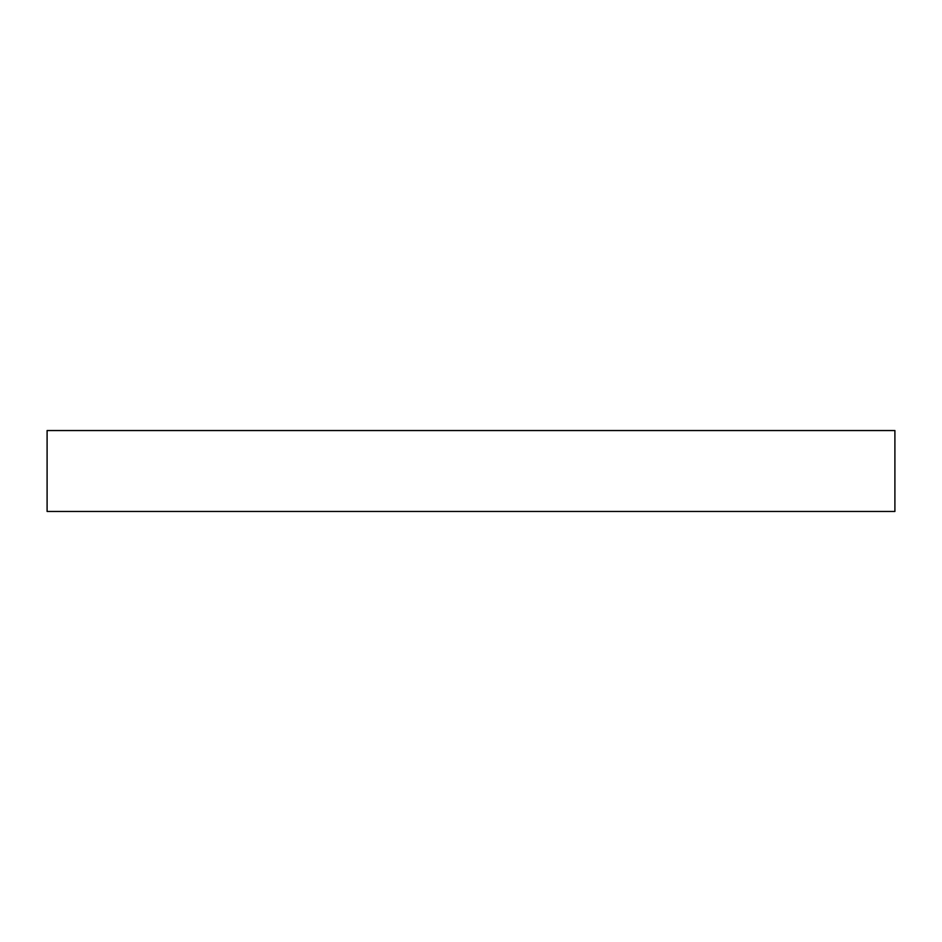 <?xml version="1.0" encoding="UTF-8"?>
<svg xmlns="http://www.w3.org/2000/svg" width="942" height="942" viewBox="0 0 942 942"><rect width="100%" height="100%" fill="white"/><g stroke="black" fill="none" stroke-linecap="round" stroke-linejoin="round"><path stroke-width="1.41" d="M894.9 511.459L894.9 430.541L47.1 430.541L47.1 511.459L894.9 511.459"/></g></svg>
